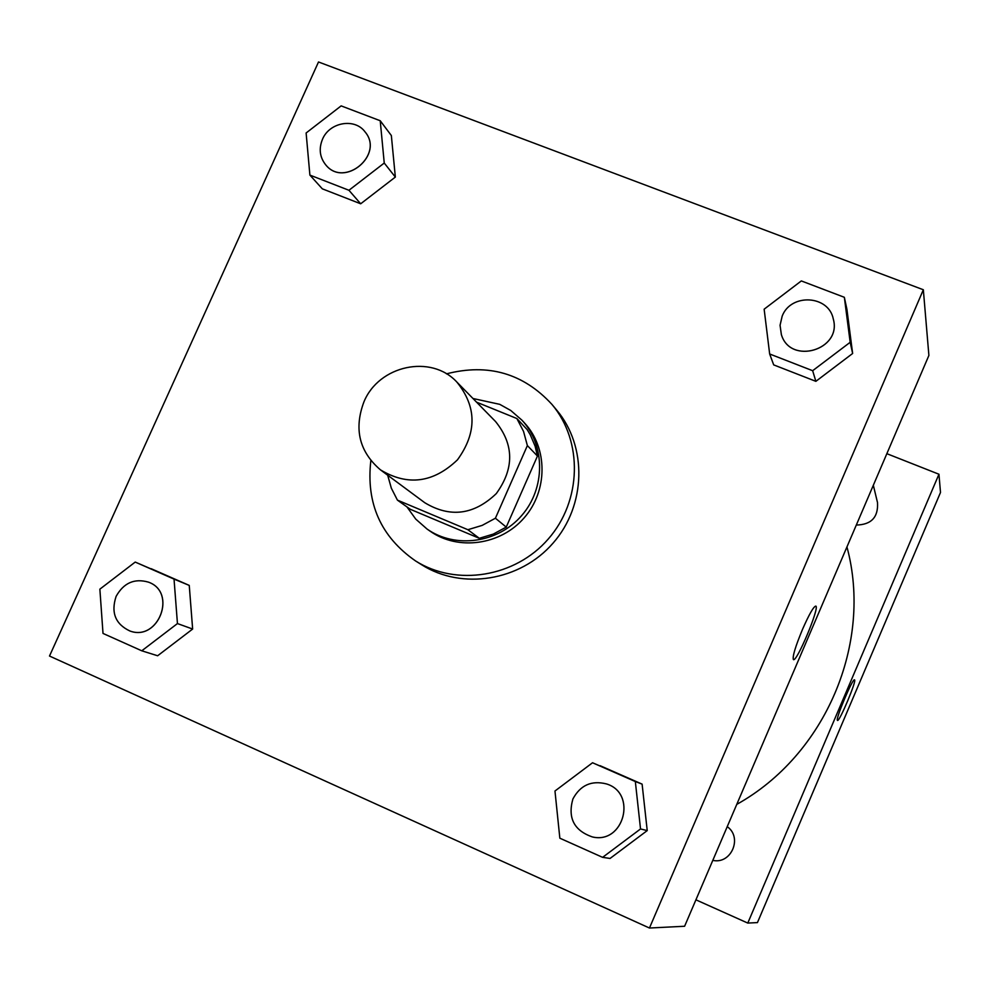 <?xml version="1.0" encoding="UTF-8"?>
<svg xmlns="http://www.w3.org/2000/svg" width="990" height="990" viewBox="0 0 990 990"><rect width="100%" height="100%" fill="white"/><g stroke="black" fill="none" stroke-linecap="round" stroke-linejoin="round"><path stroke-width="1.49" d="M363.912 401.915C378.799 365.322 431.145 353.975 456.922 382.128C476.858 406.853 477.044 432.741 457.491 459.805C433.373 482.873 407.694 486.226 380.469 469.866C359.283 451.7 353.764 429.054 363.912 401.915M456.922 382.128L495.557 421.542C514.132 444.547 514.367 468.567 496.287 493.602C473.963 514.936 450.141 517.993 424.809 502.747L380.469 469.866M516.879 418.535L527.175 429.598L530.293 434.82L535.083 446.082L537.459 456.056L506.236 527.101L493.292 534.093L479.308 538.3L410.355 509.318L397.423 500.123L467.874 529.712L482.167 525.393L495.408 518.228L527.373 445.587L523.549 431.442L516.879 418.535L476.561 402.163M397.423 500.123L391.335 488.181L387.684 475.2M406.927 506.88L415.738 519.094L427.049 529.044C455.264 548.967 497.933 543.077 521.594 515.654C545.527 488.454 545.515 445.389 521.916 420.168L510.791 410.504L499.752 404.341L472.96 398.5M521.916 420.168L524.44 422.903C547.928 447.987 547.94 490.83 524.143 517.869C500.606 545.144 458.172 550.997 430.106 531.172L427.049 529.044M479.308 538.3L467.874 529.712M537.459 456.056L527.373 445.587M506.236 527.101L495.408 518.228M446.453 373.849C488.144 363.144 523.314 373.329 551.95 404.415C583.085 441.231 581.761 500.891 548.324 538.944C515.208 577.281 456.291 586.748 415.565 560.946C380.853 536.827 365.941 503.39 370.842 460.622M551.95 404.415L556.615 410.009C587.441 446.453 586.142 505.457 553.088 543.089C520.332 580.994 462.058 590.349 421.74 564.807L415.565 560.946M769.663 353.987L773.697 364.889L815.871 381.336L852.638 353.479L846.92 309.338L844.346 297.297L801.318 280.925L764.144 309.189L769.663 353.987L812.654 370.706L850.175 342.293L844.346 297.297M602.613 857.352L610.063 858.441L647.225 830.598L642.114 784.13L592.54 762.758L554.969 791.01L559.845 838.196L602.613 857.352L640.53 828.952L635.332 781.543L592.54 762.758M649.452 928.026L923.336 289.748L318.508 61.974L49.5 656.036L649.452 928.026L684.61 926.256L928.892 355.435L923.336 289.748M309.895 175.094L322.319 188.83L360.682 203.792L395.344 177.074L391.347 135.531L380.222 120.743L341.142 105.881L306.12 132.982L309.895 175.094L348.938 190.278L384.244 163.041L380.222 120.743M141.78 650.801L157.645 655.764L192.642 629.046L189.251 585.412L135.222 562.072L99.866 589.161L103.01 633.427L141.78 650.801L177.445 623.564L174.03 579.101L135.222 562.072M802.506 629.368C809.214 614.159 813.656 606.4 815.834 606.09C819.918 607.216 796.579 662.83 793.398 659.563C792.346 656.692 795.378 646.619 802.506 629.368M815.822 606.09L815.834 606.09C819.906 607.216 796.579 662.83 793.386 659.563M846.945 546.925C872.933 643.079 825.672 754.912 736.758 804.387M873.329 485.261L877.499 502.536C878.402 517.213 871.336 524.725 856.301 525.047M727.229 826.662C742.834 837.453 731.251 864.579 712.8 860.372M938.953 474.235L886.854 453.68L938.953 474.235L747.784 923.076L938.953 474.235L940.5 492.476L757.437 922.593L747.784 923.076L695.921 899.823L747.784 923.076M148.463 582.145L148.463 582.145C177.396 592.193 158.561 641.879 129.876 630.976L129.839 630.964C115.36 624.096 110.781 612.562 116.115 596.364C123.676 582.875 134.454 578.135 148.426 582.132C177.358 592.181 158.524 641.866 129.839 630.964M157.645 655.764L192.642 629.046L177.445 623.564M192.642 629.046L189.251 585.412L174.03 579.101M189.251 585.412L151.111 568.681M606.4 783.907L606.412 783.907C637.436 793.064 623.923 844.52 592.391 836.946L592.379 836.934C574.052 830.585 567.555 817.926 572.901 798.967C580.301 785.206 591.476 780.182 606.4 783.907C637.412 793.052 623.91 844.52 592.379 836.934L592.379 836.934M610.063 858.441L647.225 830.598L640.53 828.952M647.225 830.598L642.114 784.13L635.332 781.543M642.114 784.13L600.138 765.703M365.087 131.93L365.087 131.93C384.553 154.675 344.409 188.323 325.784 164.922L325.772 164.909C319.721 157.311 318.644 148.76 322.493 139.256C329.484 122.141 354.841 117.711 365.062 131.905C384.528 154.638 344.384 188.286 325.747 164.885L325.747 164.885M322.319 188.83L360.682 203.792L395.344 177.074L384.244 163.041M395.344 177.074L391.347 135.531M360.682 203.792L348.938 190.278M833.295 319.015L833.308 319.04C842.156 349.965 790.218 365.31 781.357 334.521L780.058 325.277L782.187 316.107C790.874 293.052 828.741 295.094 833.295 319.015C842.156 349.94 790.206 365.285 781.345 334.496L781.345 334.496M773.697 364.889L815.871 381.336L852.638 353.479L850.175 342.293M852.638 353.479L846.92 309.338M815.871 381.336L812.654 370.706M837.416 720.361C835.325 719.198 852.935 677.556 854.531 679.87C857.018 680.217 839.235 722.477 837.478 720.423L837.416 720.361M837.466 720.423C839.223 722.477 857.006 680.217 854.531 679.87L854.531 679.87"/></g></svg>
